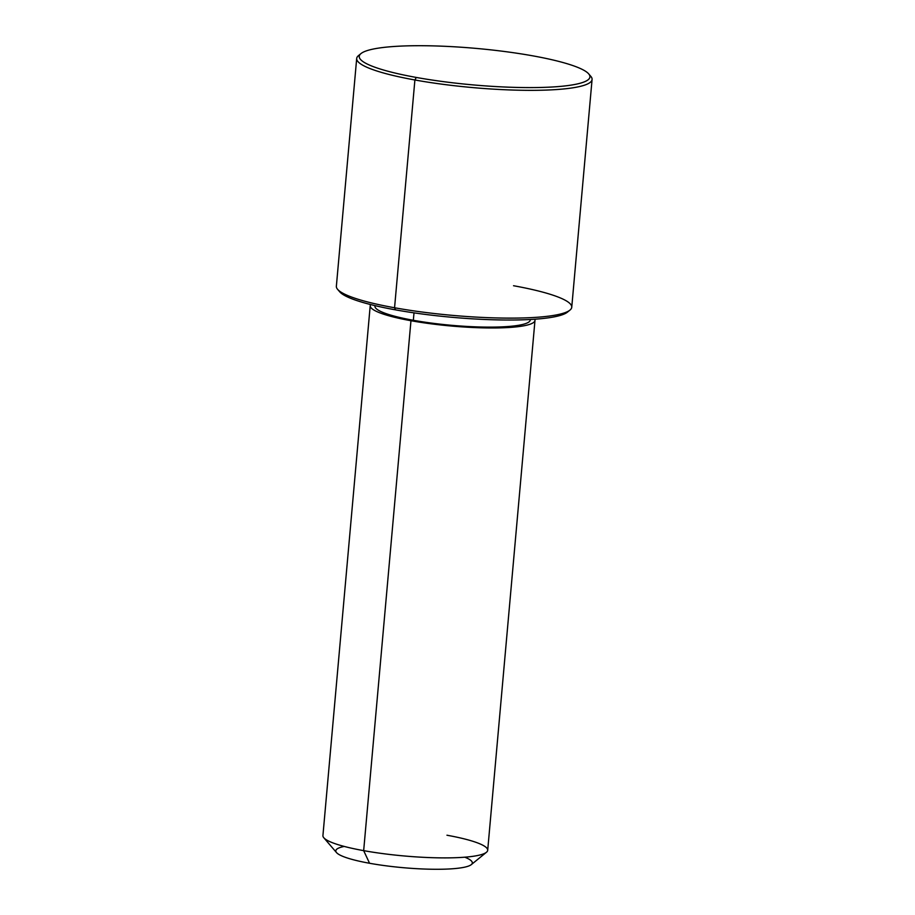 <?xml version="1.0" encoding="UTF-8"?>
<svg xmlns="http://www.w3.org/2000/svg" width="915" height="915" viewBox="0 0 915 915"><rect width="100%" height="100%" fill="white"/><g stroke="black" fill="none" stroke-linecap="round" stroke-linejoin="round"><path stroke-width="1.37" d="M530.323 319.484L530.277 319.953A77.981 12.33 -174.9 0 1 413.34 320.284L414.003 312.861L413.34 320.284A77.981 12.33 -174.9 0 1 374.921 306.079L374.967 305.621M534.989 320.364L487.695 850.287A82.716 13.085 -174.9 0 1 363.667 850.641L410.961 320.719A82.716 13.085 5.1 0 0 534.989 320.364A82.716 13.085 5.1 0 0 534.783 319.209A82.716 13.085 -174.9 0 1 496.147 327.947A82.716 13.085 -174.9 0 1 410.961 320.719L363.667 850.641A82.716 13.085 -174.9 0 1 322.926 835.578L370.22 305.667A82.716 13.085 5.1 0 0 410.961 320.719A82.716 13.085 -174.9 0 1 370.632 304.558A82.716 13.085 5.1 0 0 370.22 305.667M486.448 852.277L471.294 864.629A68.534 10.843 -174.9 0 1 369.557 863.268L363.667 850.641A82.716 13.085 5.1 0 0 486.448 852.277A82.716 13.085 5.1 0 0 446.955 835.223M363.667 850.641L369.557 863.268A68.534 10.843 -174.9 0 1 336.526 852.597L323.807 837.763A82.716 13.085 5.1 0 0 363.667 850.641M375.024 305.633A77.981 12.33 5.1 0 0 413.34 320.284A77.981 12.33 5.1 0 0 491.996 327.113A77.981 12.33 5.1 0 0 530.265 319.495M344.234 846.432A68.534 10.843 5.1 0 0 369.557 863.268A68.534 10.843 5.1 0 0 450.969 868.873A68.534 10.843 5.1 0 0 464.797 857.195M338.905 290.615A115.793 18.311 5.1 0 0 395.543 309.865A115.793 18.311 5.1 0 0 568.467 311.1M569.965 310.094L567.437 312.152A115.793 18.311 -174.9 0 1 395.543 309.865L394.559 307.76A118.161 18.689 5.1 0 0 569.965 310.094A118.161 18.689 5.1 0 0 513.544 285.732M337.612 289.357A118.161 18.689 5.1 0 0 394.559 307.76L395.543 309.865A115.793 18.311 -174.9 0 1 339.74 291.828L337.612 289.357M532.896 55.861A115.793 18.311 -174.9 0 1 574.117 84.603A115.793 18.311 -174.9 0 1 416.291 77.443A115.793 18.311 -174.9 0 1 375.059 48.701A115.793 18.311 -174.9 0 1 532.896 55.861A115.793 18.311 5.1 0 0 361.002 53.562A115.793 18.311 5.1 0 0 416.291 77.443A115.793 18.311 5.1 0 0 539.129 87.497A115.793 18.311 5.1 0 0 588.7 73.886A115.793 18.311 5.1 0 0 532.896 55.861M592.074 79.479L571.749 307.246A118.161 18.689 -174.9 0 1 394.559 307.76L414.895 79.982A118.161 18.689 5.1 0 0 592.074 79.479A118.161 18.689 5.1 0 0 589.535 75.099M359.972 54.614A118.161 18.689 5.1 0 0 356.69 58.468A118.161 18.689 5.1 0 0 414.895 79.982L394.559 307.76A118.161 18.689 -174.9 0 1 336.365 286.246L356.69 58.468M588.7 73.886L590.827 76.357A118.161 18.689 -174.9 0 1 540.239 90.253A118.161 18.689 -174.9 0 1 414.895 79.982L416.291 77.443L414.895 79.982A118.161 18.689 -174.9 0 1 358.474 55.621L361.002 53.562"/></g></svg>
